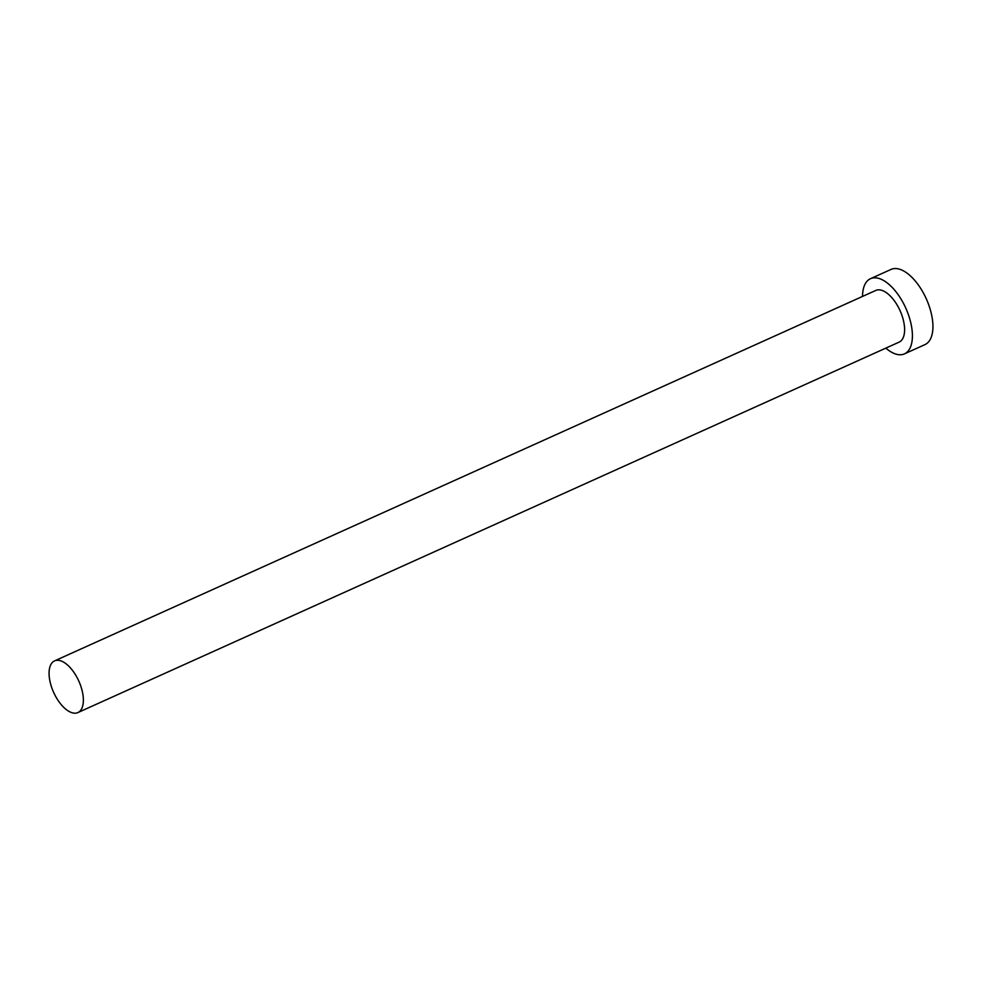 <?xml version="1.0" encoding="UTF-8"?>
<svg xmlns="http://www.w3.org/2000/svg" width="982" height="982" viewBox="0 0 982 982"><rect width="100%" height="100%" fill="white"/><g stroke="black" fill="none" stroke-linecap="round" stroke-linejoin="round"><path stroke-width="1.47" d="M53.2 661.708A28.355 13.785 -114.3 0 0 54.341 693.881A28.355 13.785 -114.3 0 0 77.885 712.576A28.355 13.785 -114.3 0 0 79.247 711.754A28.355 13.785 -114.3 0 0 78.106 679.581A28.355 13.785 -114.3 0 0 54.562 660.886A28.355 13.785 -114.3 0 0 53.2 661.708M77.885 712.576L899.119 342.129A28.355 13.785 -114.3 0 0 900.482 341.306A28.355 13.785 -114.3 0 0 899.34 309.134A28.355 13.785 -114.3 0 0 875.797 290.439L54.562 660.886M885.838 348.119A41.244 20.057 -114.3 0 0 904.422 353.876A41.244 20.057 -114.3 0 0 906.411 352.685A41.244 20.057 -114.3 0 0 904.741 305.881A41.244 20.057 -114.3 0 0 870.506 278.692A41.244 20.057 -114.3 0 0 868.518 279.882A41.244 20.057 -114.3 0 0 862.527 296.429M904.422 353.876L924.946 344.621A41.244 20.057 -114.3 0 0 926.934 343.418A41.244 20.057 -114.3 0 0 925.265 296.625A41.244 20.057 -114.3 0 0 891.03 269.424L870.506 278.692"/></g></svg>
